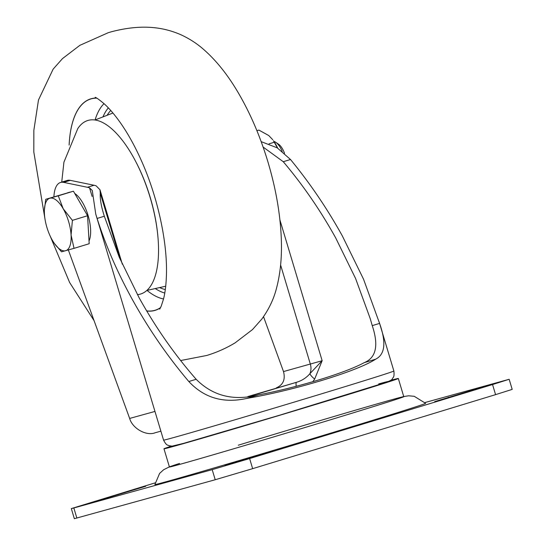<?xml version="1.0" encoding="UTF-8"?>
<svg xmlns="http://www.w3.org/2000/svg" width="546" height="546" viewBox="0 0 546 546"><rect width="100%" height="100%" fill="white"/><g stroke="black" fill="none" stroke-linecap="round" stroke-linejoin="round"><path stroke-width="0.82" d="M390.643 380.357A122.331 1.167 163.3 0 1 398.321 378.487L403.774 396.669A122.331 1.167 163.3 0 1 311.493 425.546A122.331 1.167 163.3 0 1 179.866 464.346A122.331 1.167 163.3 0 1 169.424 466.973L163.971 448.792A122.331 1.167 163.3 0 1 171.41 446.13M398.321 378.487A122.331 1.167 163.3 0 1 306.04 407.364A122.331 1.167 163.3 0 1 174.406 446.164A122.331 1.167 163.3 0 1 163.971 448.792M104.334 216.243L97.106 218.441L95.741 214.032L92.274 190.493L89.551 187.865A63.275 25.935 -106.9 0 0 87.435 187.278L94.062 185.258A63.275 25.935 -106.9 0 1 96.171 185.852L99.986 189.776L100.259 193.12C99.911 199.003 101.269 206.709 104.334 216.243L119.219 257.146L139.121 297.754C155.624 327.477 174.631 354.654 196.157 379.286C212.817 396 233.565 401.201 258.401 394.894C298.225 387.319 345.209 373.007 364.216 362.653C376.153 357.76 378.828 345.42 372.249 325.628L370.229 318.611L355.555 278.433L335.667 237.865C320.427 210.387 302.962 185.005 283.272 161.718L263.097 147.031M97.106 218.441C105.617 245.318 117.41 272.427 132.494 299.774C148.874 329.299 167.649 356.545 188.82 381.517C204.19 397.986 223.553 403.61 246.922 398.396C294.929 390.253 357.296 371.246 375.696 359.159C385.046 354.422 386.343 342.499 379.586 323.396L363.534 279.19L342.294 235.845C327.15 208.524 309.882 183.081 290.506 159.514L283.272 161.718M261.165 141.646L277.204 147.823L290.506 159.514M94.062 185.258L70.277 180.351A33.75 13.834 -106.9 0 0 67.151 180.453L60.531 182.473A33.75 13.834 -106.9 0 0 53.917 196.806M87.435 187.278L63.65 182.371A33.75 13.834 -106.9 0 0 60.531 182.473M247.884 396.553L296.546 382.282A9.705 1.884 73.4 0 0 296.212 386.288M263.534 316.694L283.504 371.567C285.544 379.463 283.162 384.903 276.351 387.872M155.289 432.712C146.505 436.377 132.405 428.528 129.655 418.441L154.962 411.431M68.352 249.972L129.655 418.441M378.685 383.92A111.787 1.065 163.3 0 1 325.32 401.406A111.787 1.065 163.3 0 1 183.613 443.359M312.81 381.736L314.667 379.033L322.154 360.722L309.937 373.648C306.449 377.743 301.986 380.623 296.546 382.282A122.331 1.167 -16.7 0 0 249.747 396.328M280.61 265.022L310.346 364.127A13.5 12.312 74.5 0 1 309.937 373.648A9.705 2.914 33.5 0 0 314.667 379.033M403.74 396.546L408.64 395.802L414.243 396.3L425.593 403.33A141.318 1.351 163.3 0 1 346.082 428.473A141.318 1.351 163.3 0 1 154.88 484.548L159.596 473.423L163.636 469.737L169.39 466.85M259.009 455.555L273.048 450.955L224.979 465.629L259.009 455.555M485.694 386.193L434.732 401.61L485.735 386.336M492.547 384.541L509.159 379.286L512.189 389.387L495.577 394.642L492.547 384.541L249.624 458.558L252.655 468.659L215.22 479.743L74.345 518.7L71.314 508.599L73.833 507.964L76.863 518.065M509.159 379.286L424.925 402.559M71.314 508.599L155.125 482.876M215.22 479.743L212.189 469.642L73.833 507.964M212.189 469.642L249.624 458.558M94.786 501.692L145.741 486.274L94.786 501.692M107.596 497.495L107.712 497.87M495.577 394.642L252.655 468.659M448.423 397.229L448.532 397.597M239.011 461.036L239.155 461.493M160.49 307.767A110.538 45.311 73.1 0 1 154.723 310.476A110.538 45.311 73.1 0 1 146.71 310.974M69.117 145.065A110.538 45.311 73.1 0 1 91.196 98.73A110.538 45.311 73.1 0 1 96.587 98.041M134.855 159.91A88.589 36.316 73.1 0 1 150.177 197.277A88.589 36.316 73.1 0 1 157.76 235.067M102.969 116.905A100.027 41.005 73.1 0 1 108.34 107.876M164.762 293.045A100.027 41.005 73.1 0 1 155.269 288.554M95.072 119.97A104.457 42.82 73.1 0 1 104.006 103.651M163.52 298.969A104.457 42.82 73.1 0 1 147.011 290.411M160.592 307.555A110.435 45.27 73.1 0 1 146.662 310.886M69.13 145.031A110.435 45.27 73.1 0 1 96.792 98.164M61.725 182.105L63.923 162.182L77.798 128.569A90.697 37.176 73.1 0 1 120.693 138.234A90.697 37.176 73.1 0 1 156.415 224.802A90.697 37.176 73.1 0 1 137.415 294.635M69.158 192.335A27.423 11.241 73.1 0 1 69.274 192.301A27.423 11.241 73.1 0 1 69.383 192.267A27.423 11.241 73.1 0 1 70.113 192.124M74.747 193.489A27.423 11.241 73.1 0 1 88.083 215.479A27.423 11.241 73.1 0 1 89.025 240.963M284.527 153.269A13.964 5.726 -106.9 0 0 278.521 144.164L275.737 142.294A16.871 6.914 -106.9 0 0 273.976 141.469M282.186 151.297A16.871 6.914 -106.9 0 0 275.737 142.294M45.755 199.29L73.43 191.202L80.501 203.467L87.565 215.731L89.189 243.728L74.024 248.348L71.076 235.005L72.406 220.352L63.199 208.743A27.423 11.241 73.1 0 1 71.076 235.005A27.423 11.241 -106.9 0 1 65.636 250.73A27.423 11.241 73.1 0 1 54.402 243.489A27.423 11.241 73.1 0 1 52.314 240.199A27.423 11.241 73.1 0 1 44.431 213.936A27.423 11.241 73.1 0 1 44.369 210.558A27.423 11.241 73.1 0 1 49.877 198.212A27.423 11.241 73.1 0 1 63.199 208.743L58.272 195.823L45.755 199.29L44.383 210.114M54.47 243.584L61.514 251.815L74.024 248.348M73.43 191.202L58.272 195.823M87.565 215.731L72.406 220.352M277.689 148.116A27.423 11.241 -106.9 0 0 273.478 140.745L274.276 142.247L269.021 143.851M272.768 139.742L268.721 135.517L258.893 130.091L256.907 130.692M274.276 142.247L277.464 147.98M393.878 371.014C394.594 377.921 392.888 377.266 392.376 378.726C392.328 379.593 390.185 380.828 385.961 382.432L281.053 414.783L183.436 443.413L172.072 446.13L169.062 445.72C167.834 444.785 166.769 446.266 163.568 440.11A120.222 1.147 -16.7 0 0 173.826 437.523A120.222 1.147 -16.7 0 0 303.187 399.392A120.222 1.147 -16.7 0 0 393.878 371.014L379.183 322.038M258.401 394.894L246.922 398.396M375.696 359.159L364.216 362.653M379.586 323.396L372.249 325.628M196.157 379.286L188.82 381.517M70.277 180.351L63.65 182.371M92.124 196.451L89.551 187.865M100.259 193.12L120.038 259.05M283.504 371.567L322.154 360.722L279.914 219.942M238.261 445.215A122.331 1.167 163.3 0 1 393.338 399.297A122.331 1.167 163.3 0 1 334.944 418.434A122.331 1.167 163.3 0 1 203.986 457.473A122.331 1.167 163.3 0 1 179.586 463.424M107.132 115.281A96.035 39.367 73.1 0 1 110.742 110.483M165.302 289.544A96.035 39.367 73.1 0 1 159.63 287.571M163.568 440.11L95.919 214.633M154.859 432.835L160.886 431.169M122.311 264.196L100.034 189.947M44.99 219.069L33.811 152L33.852 130.31L38.486 99.973L53.133 69.151L62.497 58.593L79.853 45.338L108.32 32.671L111.514 31.743C141.264 23.99 162.715 26.897 180.583 34.603C189.155 38.507 196.819 43.434 203.569 49.386C216.08 60.326 227.464 74.488 237.728 91.871C249.822 112.333 259.739 135.176 267.479 160.408C275.539 186.978 280.125 212.626 281.245 237.367C282.091 256.115 280.514 273.048 276.522 288.158C273.833 298.894 268.953 309.166 261.889 318.98L252.511 329.559L235.155 342.82C226.276 348.198 216.782 352.416 206.681 355.487L180.637 360.544M94.062 320.632L69.629 282.507L50.177 236.077M159.732 309.132L161.247 306.081L163.452 299.256C165.267 292.301 166.277 283.476 166.482 272.782C167.096 240.745 157.596 197.181 141.864 161.739C135.278 146.799 128.146 133.845 120.461 122.87C114.599 114.592 109.084 108.156 103.917 103.569C99.085 99.57 96.178 97.488 95.195 97.331M146.901 290.431L165.711 286.206M94.97 120.011L112.94 113.029M69.274 192.301L67.117 192.956"/></g></svg>

